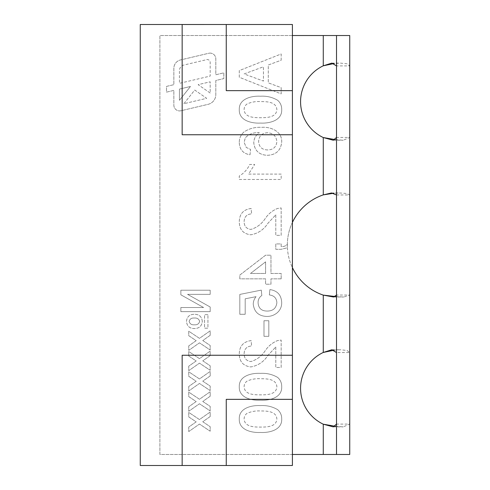 <?xml version="1.0" encoding="UTF-8"?>
<svg xmlns="http://www.w3.org/2000/svg" width="490" height="490" viewBox="0 0 490 490"><rect width="100%" height="100%" fill="white"/><g stroke="black" fill="none" stroke-linecap="round" stroke-linejoin="round"><path stroke-width="0.37" stroke-dasharray="2.45 1.84" d="M206.664 59.645A2.866 2.866 0 0 1 210.186 62.438L210.186 76.079L179.438 83.343L179.438 70.621A5.733 5.733 0 0 1 183.848 65.041L206.664 59.645A2.866 2.866 0 0 1 210.186 62.438L210.186 76.079L179.438 83.343L179.438 70.621A5.733 5.733 0 0 1 183.848 65.041L206.664 59.645M210.088 53.116A5.733 5.733 0 0 1 215.821 58.849L215.821 74.743L223.838 72.851L223.838 78.59L215.821 80.489L215.821 94.57A10.033 10.033 0 0 1 208.097 104.333L180.908 110.758A5.733 5.733 0 0 1 173.858 105.185L173.858 90.405L166.508 92.145L166.508 86.399L173.858 84.666L173.858 68.324A8.6 8.6 0 0 1 180.479 59.952L208.771 53.269A5.733 5.733 0 0 1 215.821 58.849L215.821 74.743L223.838 72.851L223.838 78.59L215.821 80.489L215.821 94.57A10.033 10.033 0 0 1 208.097 104.333L180.908 110.758A5.733 5.733 0 0 1 173.858 105.185L173.858 90.405L166.508 92.145L166.508 86.399L173.858 84.666L173.858 68.324A8.6 8.6 0 0 1 180.479 59.952L208.771 53.269A5.733 5.733 0 0 1 210.088 53.116M292.401 355.25L182.157 355.25L182.157 465.494L292.401 465.5L292.408 24.5L140.263 24.5L140.263 465.5L292.401 465.5L226.257 465.494L226.257 399.35L292.401 399.35M292.408 222.411A52.92 52.92 0 0 0 292.401 222.423A52.92 52.92 0 0 0 292.401 267.577A52.92 52.92 0 0 0 292.408 267.589M292.401 90.65L226.257 90.65L226.257 24.506L292.401 24.506L182.157 24.506L182.157 134.75L292.401 134.75M292.408 35.525L159.893 35.525L159.893 454.475L292.408 454.475M292.401 24.506L226.257 24.5L292.408 24.5L292.401 465.494M323.277 35.525L323.277 65.801A39.69 39.69 0 0 0 323.277 137.549L323.277 194.879A52.92 52.92 0 0 0 287.348 244.339C285.695 246.035 283.637 246.789 281.168 246.593L281.168 243.928L275.796 243.928L275.796 249.3L281.168 249.3L287.416 247.769A52.92 52.92 0 0 0 323.277 295.121L323.277 352.451A39.69 39.69 0 0 0 323.277 424.199L323.277 454.475L159.893 454.475L159.893 35.525L349.738 35.525L349.738 65.905L347.061 63.81L340.372 63.112L334.358 63.461M277.671 100.291C272.416 97.21 266.695 95.85 260.509 96.218C251.793 95.715 238.832 98.594 239.273 109.65C238.838 120.693 251.811 123.56 260.509 123.076C269.206 123.572 282.167 120.693 281.707 109.65C281.787 105.895 280.439 102.778 277.671 100.291C272.416 97.21 266.695 95.85 260.509 96.218C251.793 95.715 238.832 98.594 239.273 109.65C238.838 120.693 251.811 123.56 260.509 123.076C269.206 123.572 282.167 120.693 281.707 109.65C281.787 105.895 280.439 102.778 277.671 100.291M239.273 179.475L281.168 179.475L281.168 174.103L248.522 174.103L254.702 164.432L249.747 164.432C247.438 169.399 243.947 173.258 239.273 176.014L239.273 179.475L281.168 179.475L281.168 174.103L248.522 174.103L254.702 164.432L249.747 164.432C247.438 169.399 243.947 173.258 239.273 176.014L239.273 179.475M281.707 302.6C281.34 295.017 277.401 290.674 269.892 289.578L269.353 294.949C274.014 295.519 276.525 298.079 276.875 302.63C276.225 308.253 272.979 311.064 267.124 311.064C261.446 311.015 258.432 308.21 258.077 302.655C258.046 299.592 259.302 297.203 261.832 295.488L261.299 290.117L239.812 294.417L239.812 314.286L245.184 314.286L245.184 298.802L256.037 296.671C254.249 298.851 253.318 301.344 253.238 304.143C254.2 312.02 258.72 316.117 266.805 316.436C270.443 316.479 273.72 315.407 276.623 313.233C280.041 310.519 281.738 306.979 281.707 302.6C281.34 295.017 277.401 290.674 269.892 289.578L269.353 294.949C274.014 295.519 276.525 298.079 276.875 302.63C276.225 308.253 272.979 311.064 267.124 311.064C261.446 311.015 258.432 308.21 258.077 302.655C258.046 299.592 259.302 297.203 261.832 295.488L261.299 290.117L239.812 294.417L239.812 314.286L245.184 314.286L245.184 298.802L256.037 296.671C254.249 298.851 253.318 301.344 253.238 304.143C254.2 312.02 258.72 316.117 266.805 316.436C270.443 316.479 273.72 315.407 276.623 313.233C280.041 310.519 281.738 306.979 281.707 302.6M275.796 346.969L275.796 367.463L281.168 367.463L281.168 340.072L277.444 340.63C272.544 342.657 268.563 345.873 265.5 350.289C261.85 355.967 256.981 359.721 250.892 361.553C246.495 360.989 244.234 358.447 244.112 353.915C244.259 348.984 246.77 346.338 251.627 345.977L251.094 340.605C243.34 341.671 239.402 346.142 239.273 354.037C239.457 361.761 243.31 366.055 250.837 366.924C258.089 365.638 263.816 361.767 268.03 355.299L275.796 346.969L275.796 367.463L281.168 367.463L281.168 340.072L277.444 340.63C272.544 342.657 268.563 345.873 265.5 350.289C261.85 355.967 256.981 359.721 250.892 361.553C246.495 360.989 244.234 358.447 244.112 353.915C244.259 348.984 246.77 346.338 251.627 345.977L251.094 340.605C243.34 341.671 239.402 346.142 239.273 354.037C239.457 361.761 243.31 366.055 250.837 366.924C258.089 365.638 263.816 361.767 268.03 355.299L275.796 346.969M277.671 409.671C272.416 406.59 266.695 405.23 260.509 405.598C251.793 405.095 238.832 407.968 239.273 419.024C238.838 430.073 251.811 432.94 260.509 432.456C269.206 432.952 282.167 430.073 281.707 419.024C281.787 415.275 280.439 412.157 277.671 409.671C272.416 406.59 266.695 405.23 260.509 405.598C251.793 405.095 238.832 407.968 239.273 419.024C238.838 430.073 251.811 432.94 260.509 432.456C269.206 432.952 282.167 430.073 281.707 419.024C281.787 415.275 280.439 412.157 277.671 409.671M202.29 321.311C201.745 316.558 199.026 314.213 194.138 314.28C189.428 314.433 186.88 316.834 186.5 321.471C186.966 326.132 189.587 328.496 194.377 328.57C199.216 328.459 201.856 326.04 202.29 321.311C201.745 316.558 199.026 314.213 194.138 314.28C189.428 314.433 186.88 316.834 186.5 321.471C186.966 326.132 189.587 328.496 194.377 328.57C199.216 328.459 201.856 326.04 202.29 321.311M210.186 335.332L210.186 330.824L199.473 338.345L188.754 331.197L188.754 335.705L196.172 340.66L188.754 345.86L188.754 350.362L199.467 342.847L210.186 350.001L210.186 345.493L202.768 340.532L210.186 335.332L210.186 330.824L199.473 338.345L188.754 331.197L188.754 335.705L196.172 340.66L188.754 345.86L188.754 350.362L199.467 342.847L210.186 350.001L210.186 345.493L202.768 340.532L210.186 335.332M210.186 375.934L210.186 371.426L199.473 378.948L188.754 371.806L188.754 376.308L196.172 381.263L188.754 386.469L188.754 390.971L199.467 383.456L210.186 390.604L210.186 386.096L202.768 381.14L210.186 375.934L210.186 371.426L199.473 378.948L188.754 371.806L188.754 376.308L196.172 381.263L188.754 386.469L188.754 390.971L199.467 383.456L210.186 390.604L210.186 386.096L202.768 381.14L210.186 375.934M210.186 416.543L210.186 412.035L199.473 419.556L188.754 412.409L188.754 416.916L196.172 421.872L188.754 427.072L188.754 431.574L199.467 424.058L210.186 431.212L210.186 426.704L202.768 421.743L210.186 416.543L210.186 412.035L199.473 419.556L188.754 412.409L188.754 416.916L196.172 421.872L188.754 427.072L188.754 431.574L199.467 424.058L210.186 431.212L210.186 426.704L202.768 421.743L210.186 416.543M210.186 396.238L210.186 391.731L199.473 399.252L188.754 392.11L188.754 396.612L196.172 401.567L188.754 406.774L188.754 411.269L199.467 403.76L210.186 410.908L210.186 406.4L202.768 401.445L210.186 396.238L210.186 391.731L199.473 399.252L188.754 392.11L188.754 396.612L196.172 401.567L188.754 406.774L188.754 411.269L199.467 403.76L210.186 410.908L210.186 406.4L202.768 401.445L210.186 396.238M210.186 355.63L210.186 351.128L199.473 358.643L188.754 351.502L188.754 356.01L196.172 360.959L188.754 366.165L188.754 370.667L199.467 363.151L210.186 370.299L210.186 365.797L202.768 360.836L210.186 355.63L210.186 351.128L199.473 358.643L188.754 351.502L188.754 356.01L196.172 360.959L188.754 366.165L188.754 370.667L199.467 363.151L210.186 370.299L210.186 365.797L202.768 360.836L210.186 355.63M210.186 290.215L180.859 290.215L180.859 294.809L203.583 307.512L180.859 307.512L180.859 311.646L210.186 311.646L210.186 307.003L187.566 294.355L210.186 294.355L210.186 290.215L180.859 290.215L180.859 294.809L203.583 307.512L180.859 307.512L180.859 311.646L210.186 311.646L210.186 307.003L187.566 294.355L210.186 294.355L210.186 290.215M207.932 314.654L204.55 314.654L204.55 328.19L207.932 328.19L207.932 314.654L204.55 314.654L204.55 328.19L207.932 328.19L207.932 314.654M277.671 377.441C272.416 374.36 266.695 373.006 260.509 373.368C251.793 372.872 238.832 375.744 239.273 386.8C238.838 397.843 251.811 400.71 260.509 400.226C269.206 400.728 282.167 397.843 281.707 386.8C281.787 383.045 280.439 379.928 277.671 377.441C272.416 374.36 266.695 373.006 260.509 373.368C251.793 372.872 238.832 375.744 239.273 386.8C238.838 397.843 251.811 400.71 260.509 400.226C269.206 400.728 282.167 397.843 281.707 386.8C281.787 383.045 280.439 379.928 277.671 377.441M268.814 336.312L268.814 320.736L263.981 320.736L263.981 336.312L268.814 336.312L268.814 320.736L263.981 320.736L263.981 336.312L268.814 336.312M281.168 278.841L281.168 273.469L270.964 273.469L270.964 255.204L265.592 255.204L239.812 275.08L239.812 278.841L265.592 278.841L265.592 284.212L270.964 284.212L270.964 278.841L281.168 278.841L281.168 273.469L270.964 273.469L270.964 255.204L265.592 255.204L239.812 275.08L239.812 278.841L265.592 278.841L265.592 284.212L270.964 284.212L270.964 278.841L281.168 278.841M275.796 214.841L275.796 235.335L281.168 235.335L281.168 207.938L277.444 208.501C272.544 210.522 268.563 213.744 265.5 218.16C261.85 223.838 256.981 227.593 250.892 229.424C246.495 228.861 244.234 226.313 244.112 221.786C244.259 216.856 246.77 214.21 251.627 213.848L251.094 208.477C243.34 209.536 239.402 214.014 239.273 221.903C239.457 229.632 243.31 233.926 250.837 234.796C258.089 233.51 263.816 229.639 268.03 223.171L275.796 214.841L275.796 235.335L281.168 235.335L281.168 207.938L277.444 208.501C272.544 210.522 268.563 213.744 265.5 218.16C261.85 223.838 256.981 227.593 250.892 229.424C246.495 228.861 244.234 226.313 244.112 221.786C244.259 216.856 246.77 214.21 251.627 213.848L251.094 208.477C243.34 209.536 239.402 214.014 239.273 221.903C239.457 229.632 243.31 233.926 250.837 234.796C258.089 233.51 263.816 229.639 268.03 223.171L275.796 214.841M239.273 142.67C239.579 149.603 243.156 153.633 250.016 154.767L250.555 149.395L246.256 147.453L244.112 142.321L245.349 137.745C249.128 133.942 253.777 132.269 259.302 132.741C255.719 135.191 253.875 138.584 253.777 142.921C254.745 150.834 259.277 154.963 267.375 155.299C276.017 154.901 280.801 150.485 281.707 142.057C282.258 131.406 270.633 126.5 261.556 127.369C255.143 126.971 249.306 128.496 244.032 131.939C240.804 134.775 239.218 138.352 239.273 142.67C239.579 149.603 243.156 153.633 250.016 154.767L250.555 149.395L246.256 147.453L244.112 142.321L245.349 137.745C249.128 133.942 253.777 132.269 259.302 132.741C255.719 135.191 253.875 138.584 253.777 142.921C254.745 150.834 259.277 154.963 267.375 155.299C276.017 154.901 280.801 150.485 281.707 142.057C282.258 131.406 270.633 126.5 261.556 127.369C255.143 126.971 249.306 128.496 244.032 131.939C240.804 134.775 239.218 138.352 239.273 142.67M281.168 60.233L281.168 53.961L239.273 70.597L239.273 77.261L281.168 93.896L281.168 87.624L268.281 82.859L268.281 64.999L281.168 60.233L281.168 53.961L239.273 70.597L239.273 77.261L281.168 93.896L281.168 87.624L268.281 82.859L268.281 64.999L281.168 60.233M287.348 244.339A52.92 52.92 0 0 0 287.416 247.769L281.168 249.3L275.796 249.3L275.796 243.928L281.168 243.928L281.168 246.593C283.637 246.789 285.695 246.035 287.348 244.339M335.583 426.325L343.233 426.882L349.738 424.095L336.507 424.095L336.507 454.475L349.738 454.475L349.738 65.905L336.507 65.905L336.507 35.525L349.738 35.525M336.507 424.095L336.507 352.555L349.738 352.555L347.061 350.46L340.372 349.762L334.358 350.111M336.507 352.555L336.507 65.905M335.583 139.674L343.233 140.232L349.738 137.445L336.507 137.445M335.779 296.579L343.827 297.007L349.738 295.047L336.507 295.047M336.507 194.953L349.738 194.953L346.749 193.477L339.65 192.98L333.996 193.201M349.738 454.475L323.277 454.475M194.407 324.809C191.614 325.035 189.851 323.902 189.134 321.397C189.826 318.947 191.541 317.826 194.285 318.041C197.121 317.796 198.909 318.916 199.663 321.409C198.934 323.884 197.182 325.017 194.407 324.809C191.614 325.035 189.851 323.902 189.134 321.397C189.826 318.947 191.541 317.826 194.285 318.041C197.121 317.796 198.909 318.916 199.663 321.409C198.934 323.884 197.182 325.017 194.407 324.809M244.112 418.968C244.149 416.641 245.104 414.785 246.978 413.395C251.241 411.471 255.743 410.663 260.49 410.969C266.511 410.957 276.366 411.018 276.875 419.024C276.348 427.023 266.517 427.096 260.49 427.084C254.475 427.09 244.547 427.011 244.112 418.968C244.149 416.641 245.104 414.785 246.978 413.395C251.241 411.471 255.743 410.663 260.49 410.969C266.511 410.957 276.366 411.018 276.875 419.024C276.348 427.023 266.517 427.096 260.49 427.084C254.475 427.09 244.547 427.011 244.112 418.968M244.112 386.739C244.149 384.417 245.104 382.561 246.978 381.165C251.241 379.242 255.743 378.433 260.49 378.739C266.511 378.727 276.366 378.788 276.875 386.8C276.348 394.799 266.517 394.873 260.49 394.854C254.475 394.86 244.547 394.787 244.112 386.739C244.149 384.417 245.104 382.561 246.978 381.165C251.241 379.242 255.743 378.433 260.49 378.739C266.511 378.727 276.366 378.788 276.875 386.8C276.348 394.799 266.517 394.873 260.49 394.854C254.475 394.86 244.547 394.787 244.112 386.739M265.592 261.838L265.592 273.469L250.506 273.469L265.592 261.838L265.592 273.469L250.506 273.469L265.592 261.838M267.54 149.928C261.966 149.769 258.99 146.939 258.61 141.439C259.014 136.049 261.899 133.151 267.264 132.741C273.053 133.053 276.256 136.024 276.875 141.647C276.268 147.098 273.157 149.86 267.54 149.928C261.966 149.769 258.99 146.939 258.61 141.439C259.014 136.049 261.899 133.151 267.264 132.741C273.053 133.053 276.256 136.024 276.875 141.647C276.268 147.098 273.157 149.86 267.54 149.928M244.112 109.588C244.149 107.267 245.104 105.405 246.978 104.015C251.241 102.092 255.743 101.283 260.49 101.589C266.511 101.577 276.366 101.638 276.875 109.65C276.348 117.649 266.517 117.716 260.49 117.704C254.475 117.71 244.547 117.637 244.112 109.588C244.149 107.267 245.104 105.405 246.978 104.015C251.241 102.092 255.743 101.283 260.49 101.589C266.511 101.577 276.366 101.638 276.875 109.65C276.348 117.649 266.517 117.716 260.49 117.704C254.475 117.71 244.547 117.637 244.112 109.588M251.848 71.068L263.449 66.781L263.449 81.077L244.112 73.929L263.449 66.781L263.449 81.077L244.112 73.929L251.848 71.068M190.469 86.479L179.438 100.321L179.438 89.088L190.469 86.479L179.438 100.321L179.438 89.088L190.469 86.479M183.848 103.715L194.744 90.05L206.664 98.319L183.848 103.715L194.744 90.05L206.664 98.319L183.848 103.715M210.186 93.033L198.132 84.666L210.186 81.818L210.186 93.033L198.132 84.666L210.186 81.818L210.186 93.033M333.255 426.882L343.233 426.882M331.822 63.112L340.372 63.112M331.467 192.98L339.65 192.98M333.255 140.232L343.233 140.232M331.822 349.762L340.372 349.762M333.549 297.007L343.827 297.007"/><path stroke-width="0.73" d="M292.401 134.75L292.401 465.5L140.263 465.5L140.263 24.5L182.157 24.5L182.157 134.75L292.401 134.75L292.401 90.65L226.257 90.65L226.257 24.5L182.157 24.506L292.401 24.5L292.401 90.65M292.401 355.25L182.157 355.25L182.157 465.5L226.257 465.5L226.257 399.35L292.401 399.35M292.408 465.5L292.401 24.5M292.408 454.475L323.277 454.475L323.277 424.199L333.255 426.882L336.507 424.095M336.507 352.555L331.822 349.762L323.277 352.451A39.69 39.69 0 0 0 323.277 424.199L335.583 426.325M292.408 267.589A52.92 52.92 0 0 0 323.277 295.121L333.549 297.007L336.507 295.047M336.507 194.953L331.467 192.98L323.277 194.879A52.92 52.92 0 0 0 292.408 222.411M336.507 65.905L331.822 63.112L323.277 65.801A39.69 39.69 0 0 0 323.277 137.549L333.255 140.232L336.507 137.445M334.358 63.461L323.277 65.801L323.277 35.525L292.408 35.525M336.507 454.475L336.507 35.525L349.738 35.525L349.738 454.475L323.277 454.475M323.277 35.525L336.507 35.525M333.996 193.201L323.277 194.879L323.277 137.549L335.583 139.674M334.358 350.111L323.277 352.451L323.277 295.121L335.779 296.579"/></g></svg>
